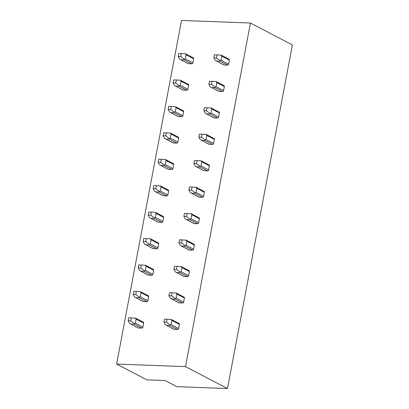 <?xml version="1.0" encoding="UTF-8"?>
<svg xmlns="http://www.w3.org/2000/svg" width="409" height="409" viewBox="0 0 409 409"><rect width="100%" height="100%" fill="white"/><g stroke="black" fill="none" stroke-linecap="round" stroke-linejoin="round"><path stroke-width="0.61" d="M250.426 23.022L185.502 366.633L116.606 364.061L181.53 20.45L250.426 23.022L292.394 44.939L227.47 388.55L185.502 366.633M135.589 318.13L143.283 322.149A1.022 0.818 117.6 0 1 143.656 323.09L142.884 327.169A1.022 0.818 117.6 0 1 141.857 328.115L138.344 327.987A1.022 0.818 117.6 0 1 138.058 327.911L129.607 323.396L128.175 320.794L128.743 317.773L131.345 317.87L130.773 320.891L128.175 320.794M176.33 293.033L184.024 297.057A1.022 0.818 117.6 0 1 184.398 297.992L183.626 302.072A1.022 0.818 117.6 0 1 182.598 303.023L179.086 302.89A1.022 0.818 117.6 0 1 178.799 302.813L170.349 298.299L168.917 295.697L169.484 292.675L172.087 292.772L171.514 295.794L168.917 295.697M140.578 291.699L148.278 295.717A1.022 0.818 117.6 0 1 148.651 296.658L147.879 300.738A1.022 0.818 117.6 0 1 146.851 301.684L143.339 301.556A1.022 0.818 117.6 0 1 143.053 301.479L134.602 296.965L133.17 294.362L133.738 291.341L136.34 291.438L135.768 294.46L133.17 294.362M181.325 266.602L189.019 270.625A1.022 0.818 117.6 0 1 189.393 271.561L188.621 275.64A1.022 0.818 117.6 0 1 187.593 276.591L184.081 276.458A1.022 0.818 117.6 0 1 183.794 276.382L175.343 271.867L173.912 269.265L174.479 266.244L177.082 266.341L176.509 269.362L173.912 269.265M145.573 265.267L153.273 269.286A1.022 0.818 117.6 0 1 153.646 270.226L152.874 274.306A1.022 0.818 117.6 0 1 151.841 275.252L148.334 275.124A1.022 0.818 117.6 0 1 148.048 275.047L139.597 270.533L138.165 267.931L138.733 264.909L141.335 265.006L140.762 268.028L138.165 267.931M186.315 240.17L194.014 244.193A1.022 0.818 117.6 0 1 194.387 245.129L193.615 249.209A1.022 0.818 117.6 0 1 192.588 250.16L189.076 250.027A1.022 0.818 117.6 0 1 188.789 249.95L180.338 245.436L178.907 242.834L179.474 239.812L182.077 239.909L181.504 242.931L178.907 242.834M150.568 238.836L158.268 242.854A1.022 0.818 117.6 0 1 158.641 243.795L157.869 247.874A1.022 0.818 117.6 0 1 156.836 248.82L153.329 248.692A1.022 0.818 117.6 0 1 153.043 248.616L144.592 244.101L143.155 241.499L143.728 238.478L146.33 238.575L145.757 241.596L143.155 241.499M191.31 213.738L199.009 217.762A1.022 0.818 117.6 0 1 199.382 218.697L198.61 222.777A1.022 0.818 117.6 0 1 197.578 223.728L194.071 223.595A1.022 0.818 117.6 0 1 193.784 223.518L185.333 219.004L183.897 216.402L184.469 213.38L187.071 213.478L186.499 216.499L183.897 216.402M155.563 212.404L163.263 216.427A1.022 0.818 117.6 0 1 163.636 217.363L162.864 221.443A1.022 0.818 117.6 0 1 161.831 222.394L158.324 222.261A1.022 0.818 117.6 0 1 158.032 222.184L149.587 217.67L148.15 215.068L148.723 212.046L151.32 212.143L150.752 215.165L148.15 215.068M196.305 187.307L204.004 191.33A1.022 0.818 117.6 0 1 204.377 192.266L203.605 196.346A1.022 0.818 117.6 0 1 202.573 197.296L199.065 197.164A1.022 0.818 117.6 0 1 198.774 197.087L190.328 192.573L188.892 189.97L189.464 186.949L192.066 187.046L191.494 190.067L188.892 189.97M160.558 185.972L168.257 189.996A1.022 0.818 117.6 0 1 168.626 190.931L167.859 195.011A1.022 0.818 117.6 0 1 166.826 195.962L163.319 195.829A1.022 0.818 117.6 0 1 163.027 195.753L154.582 191.238L153.145 188.636L153.718 185.614L156.315 185.712L155.747 188.733L153.145 188.636M201.3 160.875L208.999 164.899A1.022 0.818 117.6 0 1 209.367 165.834L208.6 169.914A1.022 0.818 117.6 0 1 207.567 170.865L204.06 170.732A1.022 0.818 117.6 0 1 203.769 170.655L195.323 166.141L193.886 163.539L194.459 160.517L197.056 160.614L196.489 163.636L193.886 163.539M165.553 159.541L173.252 163.564A1.022 0.818 117.6 0 1 173.62 164.5L172.854 168.58A1.022 0.818 117.6 0 1 171.821 169.531L168.309 169.398A1.022 0.818 117.6 0 1 168.022 169.321L159.576 164.807L158.14 162.204L158.712 159.183L161.31 159.28L160.742 162.301L158.14 162.204M206.294 134.443L213.994 138.467A1.022 0.818 117.6 0 1 214.362 139.403L213.595 143.482A1.022 0.818 117.6 0 1 212.562 144.433L209.055 144.3A1.022 0.818 117.6 0 1 208.764 144.224L200.318 139.709L198.881 137.107L199.454 134.086L202.051 134.183L201.484 137.204L198.881 137.107M170.548 133.109L178.242 137.133A1.022 0.818 117.6 0 1 178.615 138.068L177.843 142.148A1.022 0.818 117.6 0 1 176.816 143.099L173.304 142.966A1.022 0.818 117.6 0 1 173.017 142.889L164.571 138.375L163.135 135.773L163.707 132.751L166.305 132.848L165.732 135.87L163.135 135.773M211.289 108.012L218.989 112.035A1.022 0.818 117.6 0 1 219.357 112.971L218.59 117.051A1.022 0.818 117.6 0 1 217.557 118.002L214.045 117.869A1.022 0.818 117.6 0 1 213.759 117.792L205.313 113.283L203.876 110.675L204.449 107.659L207.046 107.751L206.479 110.773L203.876 110.675M175.543 106.677L183.237 110.701A1.022 0.818 117.6 0 1 183.61 111.637L182.838 115.716A1.022 0.818 117.6 0 1 181.811 116.667L178.298 116.534A1.022 0.818 117.6 0 1 178.012 116.458L169.561 111.943L168.13 109.341L168.697 106.32L171.299 106.417L170.727 109.438L168.13 109.341M216.284 81.58L223.979 85.604A1.022 0.818 117.6 0 1 224.352 86.539L223.58 90.619A1.022 0.818 117.6 0 1 222.552 91.57L219.04 91.437A1.022 0.818 117.6 0 1 218.754 91.36L210.303 86.851L208.871 84.244L209.439 81.227L212.041 81.325L211.468 84.341L208.871 84.244M180.533 80.246L188.232 84.269A1.022 0.818 117.6 0 1 188.605 85.205L187.833 89.285A1.022 0.818 117.6 0 1 186.806 90.236L183.293 90.103A1.022 0.818 117.6 0 1 183.007 90.026L174.556 85.512L173.125 82.909L173.692 79.888L176.294 79.985L175.722 83.007L173.125 82.909M221.279 55.149L228.974 59.172A1.022 0.818 117.6 0 1 229.347 60.108L228.575 64.187A1.022 0.818 117.6 0 1 227.547 65.138L224.035 65.005A1.022 0.818 117.6 0 1 223.749 64.929L215.298 60.42L213.866 57.812L214.434 54.796L217.036 54.893L216.463 57.909L213.866 57.812M185.528 53.814L193.227 57.838A1.022 0.818 117.6 0 1 193.6 58.773L192.828 62.853A1.022 0.818 117.6 0 1 191.795 63.804L188.288 63.671A1.022 0.818 117.6 0 1 188.002 63.594L179.551 59.08L178.119 56.478L178.687 53.456L181.289 53.553L180.717 56.575L178.119 56.478M171.335 319.465L179.035 323.488A1.022 0.818 117.6 0 1 179.403 324.424L178.636 328.504A1.022 0.818 117.6 0 1 177.603 329.455L174.091 329.322A1.022 0.818 117.6 0 1 173.805 329.245L165.359 324.731L163.922 322.128L164.495 319.107L167.092 319.204L166.519 322.226L163.922 322.128M171.192 319.465L167.092 319.204M171.095 319.439L171.852 320.477L171.08 324.557L170.062 324.91L166.519 322.226M170.062 324.91L170.047 325.508L166.54 325.375L174.091 329.322M135.44 318.13L136.1 319.143L135.333 323.222L134.316 323.575L130.773 320.891M135.348 318.105L131.345 317.87M134.316 323.575L134.3 324.173L130.793 324.04L138.344 327.987M227.47 388.55L176.77 386.658L165.021 380.518L146.821 379.838L116.606 364.061M176.187 293.033L172.087 292.772M176.09 293.008L176.846 294.045L176.074 298.125L175.057 298.478L171.514 295.794M175.057 298.478L175.042 299.076L171.535 298.943L179.086 302.89M140.435 291.699L141.095 292.711L140.328 296.791L139.305 297.144L135.768 294.46M140.343 291.673L136.34 291.438M139.305 297.144L139.295 297.742L135.788 297.609L143.339 301.556M181.177 266.602L177.082 266.341M181.085 266.576L181.836 267.614L181.069 271.694L180.052 272.046L176.509 269.362M180.052 272.046L180.037 272.645L176.53 272.512L184.081 276.458M145.43 265.267L146.09 266.279L145.318 270.359L144.3 270.712L140.762 268.028M145.333 265.242L141.335 265.006M144.3 270.712L144.29 271.31L140.778 271.177L148.334 275.124M186.172 240.17L182.077 239.909M186.075 240.149L186.831 241.182L186.064 245.262L185.042 245.615L181.504 242.931M185.042 245.615L185.032 246.213L181.519 246.08L189.076 250.027M150.425 238.836L151.085 239.848L150.313 243.928L149.295 244.28L145.757 241.596M150.328 238.81L146.33 238.575M149.295 244.28L149.285 244.879L145.773 244.746L153.329 248.692M191.167 213.738L187.071 213.478M191.069 213.718L191.826 214.751L191.054 218.83L190.037 219.183L186.499 216.499M190.037 219.183L190.027 219.781L186.514 219.648L194.071 223.595M155.42 212.404L156.08 213.416L155.308 217.496L154.29 217.849L150.752 215.165M155.323 212.378L151.32 212.143M154.29 217.849L154.28 218.447L150.768 218.314L158.324 222.261M196.162 187.307L192.066 187.046M196.064 187.286L196.821 188.319L196.049 192.399L195.032 192.751L191.494 190.067M195.032 192.751L195.021 193.35L191.509 193.217L199.065 197.164M160.415 185.972L161.074 186.985L160.302 191.064L159.285 191.417L155.747 188.733M160.318 185.947L156.315 185.712M159.285 191.417L159.275 192.015L155.763 191.882L163.319 195.829M201.156 160.875L197.056 160.614M201.059 160.855L201.816 161.887L201.044 165.967L200.027 166.32L196.489 163.636M200.027 166.32L200.016 166.918L196.504 166.785L204.06 170.732M165.41 159.541L166.069 160.553L165.297 164.633L164.28 164.985L160.742 162.301M165.313 159.515L161.31 159.28M164.28 164.985L164.265 165.584L160.757 165.451L168.309 169.398M206.151 134.443L202.051 134.183M206.054 134.423L206.811 135.461L206.039 139.535L205.021 139.888L201.484 137.204M205.021 139.888L205.011 140.486L201.499 140.353L209.055 144.3M170.405 133.109L171.064 134.121L170.292 138.201L169.275 138.554L165.732 135.87M170.308 133.089L166.305 132.848M169.275 138.554L169.26 139.152L165.752 139.019L173.304 142.966M211.146 108.012L207.046 107.751M211.049 107.991L211.806 109.029L211.034 113.104L210.016 113.457L206.479 110.773M210.016 113.457L210.001 114.055L206.494 113.922L214.045 117.869M175.395 106.677L176.054 107.69L175.287 111.769L174.27 112.122L170.727 109.438M175.303 106.657L171.299 106.417M174.27 112.122L174.254 112.72L170.747 112.587L178.298 116.534M216.141 81.58L212.041 81.325M216.044 81.56L216.801 82.598L216.029 86.672L215.011 87.025L211.468 84.341M215.011 87.025L214.996 87.623L211.489 87.49L219.04 91.437M180.389 80.246L181.049 81.258L180.282 85.338L179.265 85.691L175.722 83.007M180.297 80.225L176.294 79.985M179.265 85.691L179.249 86.289L175.742 86.156L183.293 90.103M221.131 55.149L217.036 54.893M221.039 55.128L221.79 56.166L221.024 60.241L220.006 60.593L216.463 57.909M220.006 60.593L219.991 61.192L216.484 61.059L224.035 65.005M185.384 53.814L186.044 54.826L185.272 58.906L184.254 59.259L180.717 56.575M185.287 53.794L181.289 53.553M184.254 59.259L184.244 59.857L180.732 59.724L188.288 63.671M179.403 324.424L171.852 320.477M178.636 328.504L171.08 324.557M177.603 329.455L170.047 325.508M143.656 323.09L136.1 319.143M141.857 328.115L134.3 324.173M142.884 327.169L135.333 323.222M184.398 297.992L176.846 294.045M182.598 303.023L175.042 299.076M148.651 296.658L141.095 292.711M146.851 301.684L139.295 297.742M147.879 300.738L140.328 296.791M183.626 302.072L176.074 298.125M189.393 271.561L181.836 267.614M187.593 276.591L180.037 272.645M153.646 270.226L146.09 266.279M151.841 275.252L144.29 271.31M152.874 274.306L145.318 270.359M188.621 275.64L181.069 271.694M194.387 245.129L186.831 241.182M192.588 250.16L185.032 246.213M158.641 243.795L151.085 239.848M156.836 248.82L149.285 244.879M157.869 247.874L150.313 243.928M193.615 249.209L186.064 245.262M199.382 218.697L191.826 214.751M197.578 223.728L190.027 219.781M163.636 217.363L156.08 213.416M161.831 222.394L154.28 218.447M162.864 221.443L155.308 217.496M198.61 222.777L191.054 218.83M204.377 192.266L196.821 188.319M202.573 197.296L195.021 193.35M168.626 190.931L161.074 186.985M166.826 195.962L159.275 192.015M167.859 195.011L160.302 191.064M203.605 196.346L196.049 192.399M209.367 165.834L201.816 161.887M207.567 170.865L200.016 166.918M173.62 164.5L166.069 160.553M171.821 169.531L164.265 165.584M172.854 168.58L165.297 164.633M208.6 169.914L201.044 165.967M214.362 139.403L206.811 135.461M212.562 144.433L205.011 140.486M178.615 138.068L171.064 134.121M176.816 143.099L169.26 139.152M177.843 142.148L170.292 138.201M213.595 143.482L206.039 139.535M219.357 112.971L211.806 109.029M217.557 118.002L210.001 114.055M183.61 111.637L176.054 107.69M181.811 116.667L174.254 112.72M182.838 115.716L175.287 111.769M218.59 117.051L211.034 113.104M224.352 86.539L216.801 82.598M222.552 91.57L214.996 87.623M188.605 85.205L181.049 81.258M186.806 90.236L179.249 86.289M187.833 89.285L180.282 85.338M223.58 90.619L216.029 86.672M229.347 60.108L221.79 56.166M227.547 65.138L219.991 61.192M193.6 58.773L186.044 54.826M191.795 63.804L184.244 59.857M192.828 62.853L185.272 58.906M228.575 64.187L221.024 60.241"/></g></svg>
